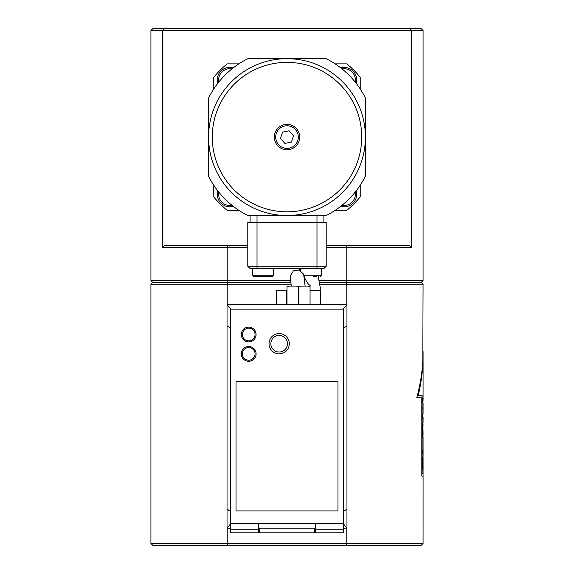 <?xml version="1.0" encoding="UTF-8"?>
<svg xmlns="http://www.w3.org/2000/svg" width="574" height="574" viewBox="0 0 574 574"><rect width="100%" height="100%" fill="white"/><g stroke="black" fill="none" stroke-linecap="round" stroke-linejoin="round"><path stroke-width="0.86" d="M410.094 28.7A776.127 548.809 180 0 1 411.3 30.544L423.067 30.544L421.223 28.7L152.777 28.7L150.926 30.544L411.3 30.544L411.3 247.329L409.276 245.485L346.352 245.485L346.782 247.329L411.3 247.329M250.099 222.425L250.099 215.508M323.901 222.425L323.901 215.508M247.789 245.485L164.716 245.485L162.693 247.329L162.693 30.544A776.127 548.809 0 0 1 163.899 28.7M346.352 245.485L326.204 245.485M227.641 245.485L227.211 247.329L247.789 247.329M326.204 247.329L346.782 247.329L346.782 280.543L319.474 280.543M162.693 247.329L227.211 247.329L227.211 280.543L150.926 280.543L150.926 30.544M320.199 284.23L346.782 284.23L346.352 282.386L421.223 282.386L423.067 280.543L346.782 280.543L346.352 282.386L319.897 282.386M290.781 280.543L227.211 280.543L227.641 282.386L152.777 282.386L150.926 280.543M290.975 282.386L227.641 282.386L227.211 284.23L291.126 284.23M422.952 426.152L423.067 434.26L422.952 426.152M423.074 434.26L422.952 437.331L422.371 430.206L422.952 423.081L423.074 426.152M422.952 423.081L422.364 430.206L422.952 437.331M423.074 466.196L423.074 469.267L422.529 469.267L422.371 467.717L422.529 457.248L422.672 466.196L423.06 457.248L423.074 466.196M423.024 466.196L423.06 457.248M422.529 457.248L422.364 467.717L422.529 469.267L423.067 469.267L423.067 473.808L422.112 473.808L422.112 395.393L418.245 395.393C421.459 381.94 423.067 368.479 423.074 355.019L423.067 400.473M416.781 397.703L416.789 397.703C420.957 382.327 423.052 366.951 423.067 351.575L423.074 351.575C423.06 366.951 420.964 382.327 416.789 397.703L421.825 397.703L421.825 476.111L423.074 476.111L423.067 543.456L150.926 543.456L150.926 284.23L227.211 284.23L227.211 304.529M419.221 387.629L419.415 386.689M422.012 370.46L422.055 370.043M422.385 366.786L422.765 361.67M421.818 476.111L421.818 397.703M346.782 304.529L346.782 284.23L423.067 284.23L422.816 360.802M423.067 457.313L423.067 453.295L422.529 453.295L422.371 451.752L422.529 450.224L423.074 450.224L423.074 453.295L422.529 453.295L422.364 451.752L422.529 450.224L423.067 450.224L423.067 437.331M423.067 411.565L423.067 405.639M422.529 419.077L423.067 413.639M422.593 398.708L423.074 403.386L422.593 398.708M423.067 403.587L422.529 398.148M422.988 407.088L423.074 411.285L422.988 407.088M346.782 528.231L346.782 543.456L346.352 545.3L421.223 545.3L423.067 543.456M227.211 528.231L227.211 543.456L227.641 545.3L346.352 545.3M150.926 543.456L152.777 545.3L227.641 545.3M252.632 275.24L273.389 275.24A1.155 1.155 0 0 1 272.241 276.388L253.787 276.388L252.632 275.24L252.632 268.553M316.31 276.388L313.648 276.388M250.099 268.553L247.789 266.243L250.099 268.553L323.901 268.553L326.204 266.243L247.789 266.243L247.789 222.425L257.016 222.425L257.016 215.508M326.204 266.243L326.204 222.425L257.016 222.425L257.016 268.553M360.221 88.941L360.221 77.268A94.559 94.559 0 0 0 346.825 63.872L335.151 63.872M238.849 63.872L227.168 63.872A94.559 94.559 0 0 0 213.772 77.268L213.772 88.941M335.151 210.321L346.825 210.321A94.559 94.559 0 0 0 360.221 196.918L360.221 185.244M213.772 185.244L213.772 196.918A94.559 94.559 0 0 0 227.168 210.321L238.849 210.321M229.923 206.855A12.685 12.685 0 0 0 233.338 206.382A12.685 12.685 0 0 1 217.704 190.747A12.685 12.685 0 0 0 229.923 206.855M356.289 83.438A12.685 12.685 0 0 0 340.655 67.804A12.685 12.685 0 0 1 356.289 83.438M233.338 67.804A12.685 12.685 0 0 0 217.704 83.438A12.685 12.685 0 0 1 233.338 67.804M344.077 206.855A12.685 12.685 0 0 0 356.289 190.747A12.685 12.685 0 0 1 340.655 206.382A12.685 12.685 0 0 0 344.077 206.855M208.584 97.953A87.635 87.635 0 0 1 247.86 58.684L326.14 58.684A87.635 87.635 0 0 1 365.408 97.953L365.408 176.232A87.635 87.635 0 0 1 326.14 215.508L247.86 215.508A87.635 87.635 0 0 1 208.584 176.232L208.584 97.953M317.2 68.744A74.72 74.72 0 0 0 212.71 145.114A74.72 74.72 0 0 0 331.083 197.42A74.72 74.72 0 0 0 317.2 68.744M318.692 65.371A78.416 78.416 0 0 0 209.036 145.509A78.416 78.416 0 0 0 333.264 200.405A78.416 78.416 0 0 0 318.692 65.371M284.855 143.4L280.464 138.384L282.609 132.085L289.145 130.793L293.529 135.801L291.384 142.101L284.855 143.4M287 149.778A12.685 12.685 0 0 0 289.748 124.709A12.685 12.685 0 0 0 274.989 133.01A12.685 12.685 0 0 0 287 149.778A12.685 12.685 0 0 0 289.748 124.709A12.685 12.685 0 0 0 274.989 133.01A12.685 12.685 0 0 0 287 149.778M287 290.688L276.618 290.688L276.618 304.529M320.436 304.529L320.436 290.688L310.06 290.688M343.274 320.672L343.274 512.087M343.274 511.635L346.961 509.052L346.961 325.831L343.274 328.414M343.274 528.231L346.961 528.231L343.274 523.624L343.274 309.142L346.961 304.529L346.961 325.831M346.961 528.231L346.961 509.052M242.372 334.506A6.343 6.343 0 0 0 248.714 340.848A6.343 6.343 0 0 0 255.057 334.506A6.343 6.343 0 0 0 248.714 328.17A6.343 6.343 0 0 0 242.372 334.506M248.714 327.13A7.383 7.383 0 0 0 241.331 334.506A7.383 7.383 0 0 0 248.714 341.889A7.383 7.383 0 0 0 256.097 334.506A7.383 7.383 0 0 0 248.714 327.13A7.383 7.383 0 0 0 241.331 334.506A7.383 7.383 0 0 0 248.714 341.889M242.372 353.878A6.343 6.343 0 0 0 248.714 360.221A6.343 6.343 0 0 0 255.057 353.878A6.343 6.343 0 0 0 248.714 347.543A6.343 6.343 0 0 0 242.372 353.878M248.714 346.502A7.383 7.383 0 0 0 241.331 353.878A7.383 7.383 0 0 0 248.714 361.261A7.383 7.383 0 0 0 256.097 353.878A7.383 7.383 0 0 0 248.714 346.502A7.383 7.383 0 0 0 241.331 353.878A7.383 7.383 0 0 0 248.714 361.261M337.964 510.939L236.029 510.939L236.029 381.789L337.964 381.789L337.964 510.939M315.592 532.844L315.592 529.759L343.274 529.759L343.274 532.844L230.726 532.844L230.726 529.759L258.4 529.759L258.4 532.844M289.303 343.733A10.145 10.145 0 0 1 279.158 353.878A10.145 10.145 0 0 1 269.012 343.733A10.145 10.145 0 0 1 279.158 333.587A10.145 10.145 0 0 1 289.303 343.733M230.726 529.759L230.726 523.624L343.274 523.624L343.274 529.759M230.726 528.231L227.039 528.231L230.726 523.624L230.726 309.142L227.039 304.529L346.961 304.529M258.4 523.624L258.4 529.759M315.592 523.624L315.592 529.759M258.4 528.231L315.592 528.231M227.039 528.231L227.039 509.052L230.726 511.635M227.039 509.052L227.039 325.831L230.726 328.421M227.039 325.831L227.039 304.529M343.274 309.142L230.726 309.142M287 304.529L287 286.074L289.418 286.074A28.994 25.113 -90 0 0 287 286.742L287 286.074M314.674 528.231L314.674 532.844M259.326 528.231L259.326 532.844M279.158 352.02A8.301 8.301 0 0 1 270.856 343.718A8.301 8.301 0 0 1 279.158 335.41A8.301 8.301 0 0 1 287.459 343.718A8.301 8.301 0 0 1 279.158 352.02M307.642 286.074L310.06 286.074L310.06 286.742A28.628 24.797 90 0 0 307.642 286.074L300.948 286.074A28.994 25.113 90 0 0 298.53 286.742A28.628 24.797 -90 0 0 296.112 286.074L289.418 286.074M296.112 286.074L300.948 286.074M298.53 304.529L298.53 286.742M310.06 304.529L310.06 286.742M316.977 268.553L316.977 215.508M321.361 268.553L321.361 275.24L303.947 275.24M231.953 205.284A11.301 11.301 0 0 1 218.802 192.139M342.047 68.902A11.301 11.301 0 0 1 355.191 82.046M218.802 82.046A11.301 11.301 0 0 1 231.953 68.902M355.191 192.139A11.301 11.301 0 0 1 342.047 205.284M287 148.393A11.301 11.301 0 0 1 277.213 131.446A11.301 11.301 0 0 1 296.787 131.446A11.301 11.301 0 0 1 287 148.393M286.448 304.529L286.448 290.688M305.11 286.074L303.639 274.207L299.19 270.031L293.357 270.871L290.265 276.123L290.588 279.072M291.248 286.074L290.473 278.368M303.99 275.606L304.701 277.859C306.652 282.114 308.46 284.632 310.118 285.407M300.102 270.39L299.054 268.553M319.991 290.688L320.357 288.105L318.183 276.388M300.604 270.648L300.604 268.553M321.361 275.24L320.206 276.388M423.067 280.543L423.067 30.544M423.074 351.575L423.074 355.019M423.074 473.808L423.074 476.111M423.067 403.386L423.067 405.918M423.067 411.285L423.067 413.84M423.067 416.997L423.067 423.081M152.777 282.386L150.926 284.23M421.223 282.386L423.067 284.23M273.389 275.24L273.389 268.553"/></g></svg>
